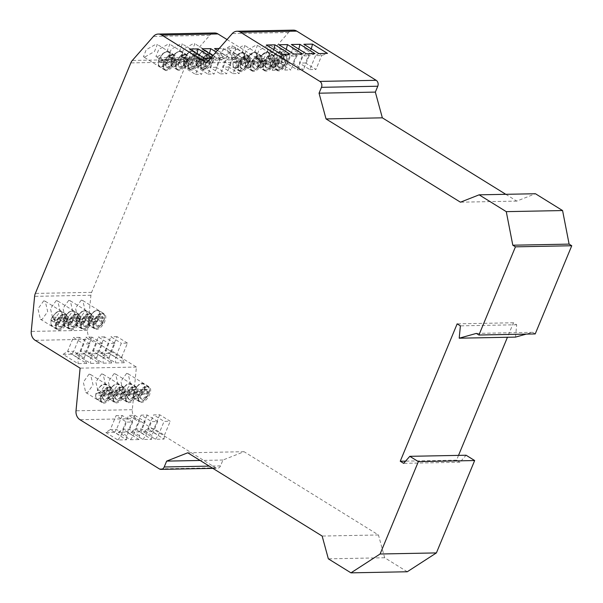 <?xml version="1.0" encoding="UTF-8"?>
<svg xmlns="http://www.w3.org/2000/svg" width="603" height="603" viewBox="0 0 603 603"><rect width="100%" height="100%" fill="white"/><g stroke="black" fill="none" stroke-linecap="round" stroke-linejoin="round"><path stroke-width="0.45" stroke-dasharray="3.02 2.26" d="M227.022 39.549L262.863 61.755L288.551 32.502A8.796 7.228 88.9 0 1 293.344 30.15M407.266 571.757L384.654 557.745L378.458 534.967L244.057 451.7L222.952 460.021L220.517 465.893A4.394 3.618 88.9 0 1 217.374 468.282A4.394 3.618 88.9 0 1 215.663 467.807L136.255 418.61A8.796 7.228 88.9 0 1 132.313 409.693L136.406 367.054L91.49 339.233A8.796 7.228 88.9 0 1 87.556 330.316L90.917 295.251A8.796 7.228 88.9 0 1 91.633 292.334L187.118 61.815A8.796 7.228 88.9 0 1 188.618 59.38L209.746 35.321A8.796 7.228 88.9 0 1 214.54 32.969M458.521 455.386L456.554 460.142L459.946 462.245L466.096 455.235M515.505 337.107L516.688 324.761L513.462 322.763L507.447 337.265M535.223 333.926L532.637 332.321L526.283 334.1M505.796 194.309L516.748 201.101L535.434 193.736M262.863 61.755L206.558 62.848M219.831 58.446L218.542 58.159L221.369 51.089L231.16 45.542L232.449 45.828L229.622 52.898L219.831 58.446M232.343 58.205L231.055 57.918L233.881 50.848L243.672 45.3L244.961 45.587L242.135 52.657L232.343 58.205M244.856 57.956L243.567 57.669L246.393 50.599L256.185 45.059L257.473 45.346L254.647 52.416L244.856 57.956M257.368 57.715L256.079 57.428L258.906 50.358L268.697 44.818L269.986 45.097L267.159 52.167L257.368 57.715M516.748 201.101L460.443 202.193M532.637 332.321L476.34 333.414M516.688 324.761L460.39 325.854M513.462 322.763L457.157 323.856M456.554 460.142L405.578 461.137M459.946 462.245L403.641 463.338M384.654 557.745L328.349 558.838M378.458 534.967L322.153 536.059M244.057 451.7L187.752 452.793M222.952 460.021L200.128 460.466M143.371 431.771L155.446 439.248L164.076 439.082L152.001 431.605L143.371 431.771L147.856 428.831L158.318 435.313L164.084 421.376L170.219 421.256L159.757 414.781L153.629 414.894L164.084 421.376M130.859 432.012L142.934 439.489L151.564 439.323L139.489 431.846L130.859 432.012L135.343 429.072L145.805 435.554L151.572 421.618L157.707 421.497L147.245 415.022L141.117 415.143L151.572 421.618M139.052 439.564L126.977 432.087L118.346 432.253L130.421 439.738L139.052 439.564L139.421 435.675L145.195 421.746L134.733 415.263L128.605 415.384L139.059 421.859L145.195 421.746M105.834 432.494L117.909 439.979L126.54 439.813L114.464 432.328L105.834 432.494L110.319 429.562L120.781 436.037L126.555 422.108L132.683 421.987L122.228 415.505L116.093 415.625L126.555 422.108M136.406 367.054L80.101 368.147M89.078 374.116L83.304 382.151L85.747 392.485L87.269 392.915L93.043 384.88L90.601 374.546L89.078 374.116M101.59 373.875L95.817 381.91L98.259 392.244L99.781 392.674L105.555 384.639L103.113 374.305L101.59 373.875M114.103 373.626L108.329 381.669L110.771 392.003L112.294 392.432L118.067 384.397L115.625 374.056L114.103 373.626M126.615 373.385L120.841 381.42L123.283 391.762L124.806 392.191L130.58 384.149L128.138 373.815L126.615 373.385M86.711 363.481L78.073 363.647L63.081 354.36L71.719 354.195L86.711 363.481L84.171 357.79L78.036 357.903L78.073 363.647M99.216 363.24L90.586 363.405L75.594 354.119L84.232 353.946L99.216 363.24L96.684 357.541L90.548 357.662L90.586 363.405M111.728 362.991L103.098 363.164L88.106 353.871L96.736 353.705L111.728 362.991L109.196 357.3L103.06 357.421L103.098 363.164M124.241 362.75L115.61 362.916L100.618 353.629L109.249 353.464L124.241 362.75L121.708 357.059L115.572 357.18L115.61 362.916M43.733 300.837L37.959 308.872L40.401 319.206L41.924 319.635L47.697 311.6L45.255 301.266L43.733 300.837M56.237 300.588L50.471 308.63L52.913 318.964L54.436 319.394L60.21 311.359L57.76 301.025L56.237 300.588M68.75 300.347L62.983 308.389L65.425 318.723L66.948 319.153L72.722 311.11L70.272 300.776L68.75 300.347M81.262 300.106L75.496 308.141L77.938 318.474L79.46 318.912L85.234 310.869L82.784 300.535L81.262 300.106M144.697 57.081L143.408 56.795L146.235 49.725L156.026 44.177L157.315 44.464L154.489 51.534L144.697 57.081M157.21 56.84L155.921 56.554L158.747 49.484L168.538 43.936L169.827 44.223L167.001 51.293L157.21 56.84M169.722 56.592L168.433 56.313L171.252 49.242L181.051 43.695L182.34 43.981L179.513 51.051L169.722 56.592M182.234 56.35L180.938 56.064L183.764 48.994L193.555 43.454L194.852 43.74L192.025 50.81L182.234 56.35M242.067 57.617L250.705 57.451L235.713 48.165L227.075 48.33L242.067 57.617L238.788 59.705L244.924 59.591L250.705 57.451M217.502 50.396L229.555 57.865L238.193 57.692L223.2 48.406L219.175 48.489M212.957 55.574L217.042 58.107L225.68 57.941L216.093 52.001M210.62 58.227L213.168 58.182L211.547 57.179M235.713 48.165L234.454 53.102L244.924 59.591L239.15 73.521L228.68 67.039L234.454 53.102L228.326 53.222L222.552 67.159L233.022 73.641L238.788 59.705L228.326 53.222L227.075 48.33M228.68 67.039L222.552 67.159M233.022 73.641L239.15 73.521M229.555 57.865L226.276 59.953L232.411 59.833L238.193 57.692M223.2 48.406L221.942 53.343L232.411 59.833L226.638 73.77L216.168 67.28L221.942 53.343L215.814 53.463L210.04 67.4L220.51 73.883L226.276 59.953L215.814 53.463L214.562 48.572M216.168 67.28L210.04 67.4M220.51 73.883L226.638 73.77M217.042 58.107L213.764 60.194L219.899 60.074L225.68 57.941M209.475 53.418L219.899 60.074L214.125 74.011L203.656 67.521L209.429 53.592L203.301 53.712L197.528 67.642L207.997 74.131L213.764 60.194L203.301 53.712L202.05 48.82M203.656 67.521L197.528 67.642M207.997 74.131L214.125 74.011M204.53 58.348L201.259 60.436L207.387 60.315L213.168 58.182M196.962 53.659L207.387 60.315L201.613 74.252L191.143 67.77L196.917 53.833L190.789 53.953L185.015 67.883L195.485 74.373L201.259 60.436L190.789 53.953L189.538 49.062M191.143 67.77L185.015 67.883M195.485 74.373L201.613 74.252M166.466 70.566A8.902 4.477 -58.2 0 1 165.056 70.212A8.902 4.477 -58.2 0 1 165.26 61.498A8.902 4.477 -58.2 0 1 173.031 54.715A8.902 4.477 -58.2 0 1 174.44 55.077A8.902 4.477 -58.2 0 1 174.237 63.782A8.902 4.477 -58.2 0 1 166.466 70.566M158.416 60.707A8.902 4.477 -58.2 0 1 159.622 57.775L162.689 59.674A8.902 4.477 -58.2 0 0 161.491 62.614L158.355 60.707A8.902 4.477 -58.2 0 1 159.576 57.775L159.622 57.775M171.697 57.805A5.495 2.759 -58.2 0 1 172.564 58.024A5.495 2.759 -58.2 0 1 172.443 63.398A5.495 2.759 -58.2 0 1 167.649 67.589A5.495 2.759 -58.2 0 1 166.775 67.363A5.495 2.759 -58.2 0 1 166.903 61.988A5.495 2.759 -58.2 0 1 171.697 57.805M170.981 57.353A5.495 2.759 -58.2 0 1 171.847 57.579A5.495 2.759 -58.2 0 1 171.727 62.953A5.495 2.759 -58.2 0 1 166.925 67.144A5.495 2.759 121.8 0 1 166.059 66.918A5.495 2.759 121.8 0 1 166.179 61.544A5.495 2.759 121.8 0 1 170.981 57.353M172.473 59.486A8.683 4.364 -58.2 0 1 171.26 62.418L161.551 62.606A8.683 4.364 -58.2 0 1 162.772 59.674L172.473 59.486L169.149 57.587L159.953 57.767A8.246 4.146 -58.2 0 1 166.986 51.805A8.246 4.146 -58.2 0 1 169.149 57.587M171.26 62.418L168.516 60.722A8.683 4.364 -58.2 0 1 161.069 67.076A8.683 4.364 121.8 0 1 159.697 66.729C158.491 66.993 158.144 65.003 158.649 60.752M161.491 62.614L161.431 62.614A8.902 4.477 -58.2 0 1 162.644 59.674L162.689 59.674M159.576 57.775L162.644 59.674M162.772 59.674L160.021 57.971A8.683 4.364 121.8 0 1 167.468 51.617A8.683 4.364 -58.2 0 1 168.84 51.964A8.683 4.364 -58.2 0 1 169.729 57.782M161.551 62.606L158.74 60.699L168.516 60.722M159.878 57.782C162.38 54.18 164.001 52.386 164.755 52.386L168.84 51.964L173.204 54.669A8.683 4.364 -58.2 0 1 173.008 63.164A8.683 4.364 -58.2 0 1 165.426 69.782A8.683 4.364 121.8 0 1 164.054 69.428L165.599 69.827C170.189 70.227 177.975 58.205 173.204 54.669A8.683 4.364 -58.2 0 0 171.832 54.315A8.683 4.364 121.8 0 0 164.25 60.933A8.683 4.364 121.8 0 0 164.054 69.428L159.697 66.729A8.683 4.364 121.8 0 1 158.808 60.911L158.74 60.699A8.246 4.146 -58.2 0 0 160.903 66.488A8.246 4.146 -58.2 0 0 167.936 60.526M158.355 60.707L161.431 62.614M178.978 70.325A8.902 4.477 -58.2 0 1 177.568 69.971A8.902 4.477 -58.2 0 1 177.772 61.257A8.902 4.477 -58.2 0 1 185.543 54.474A8.902 4.477 -58.2 0 1 186.945 54.828A8.902 4.477 -58.2 0 1 186.749 63.541A8.902 4.477 -58.2 0 1 178.978 70.325M170.928 60.466A8.902 4.477 -58.2 0 1 172.134 57.534L175.202 59.433A8.902 4.477 -58.2 0 0 174.003 62.365L170.868 60.466A8.902 4.477 -58.2 0 1 172.089 57.534L172.134 57.534M184.209 57.556A5.495 2.759 -58.2 0 1 185.076 57.782A5.495 2.759 -58.2 0 1 184.955 63.157A5.495 2.759 -58.2 0 1 180.161 67.348A5.495 2.759 -58.2 0 1 179.287 67.121A5.495 2.759 -58.2 0 1 179.415 61.747A5.495 2.759 -58.2 0 1 184.209 57.556M183.493 57.112A5.495 2.759 -58.2 0 1 184.36 57.338A5.495 2.759 -58.2 0 1 184.239 62.712A5.495 2.759 -58.2 0 1 179.438 66.895A5.495 2.759 121.8 0 1 178.571 66.677A5.495 2.759 121.8 0 1 178.692 61.302A5.495 2.759 121.8 0 1 183.493 57.112M184.985 59.245A8.683 4.364 -58.2 0 1 183.772 62.177L174.063 62.365A8.683 4.364 -58.2 0 1 175.285 59.433L184.985 59.245L181.661 57.345L172.466 57.526A8.246 4.146 -58.2 0 1 179.498 51.564A8.246 4.146 -58.2 0 1 181.661 57.345M183.772 62.177L181.028 60.473A8.683 4.364 -58.2 0 1 173.581 66.835A8.683 4.364 121.8 0 1 172.209 66.488C171.003 66.752 170.657 64.762 171.162 60.511M174.003 62.365L173.935 62.373A8.902 4.477 -58.2 0 1 175.156 59.433L175.202 59.433M172.089 57.534L175.156 59.433M175.285 59.433L172.533 57.73A8.683 4.364 121.8 0 1 179.98 51.376A8.683 4.364 -58.2 0 1 181.352 51.722A8.683 4.364 -58.2 0 1 182.242 57.541M174.063 62.365L171.252 60.458L181.028 60.473M172.39 57.541C176.37 51.534 177.32 52.288 178.782 51.481L181.352 51.722L185.716 54.421A8.683 4.364 -58.2 0 1 185.52 62.923A8.683 4.364 -58.2 0 1 177.938 69.533A8.683 4.364 121.8 0 1 176.566 69.187L178.111 69.586C182.701 69.986 190.488 57.963 185.716 54.421A8.683 4.364 -58.2 0 0 184.345 54.074A8.683 4.364 121.8 0 0 176.762 60.692A8.683 4.364 121.8 0 0 176.566 69.187L172.209 66.488A8.683 4.364 121.8 0 1 171.32 60.662L171.252 60.458A8.246 4.146 -58.2 0 0 173.415 66.24A8.246 4.146 -58.2 0 0 180.448 60.285M170.868 60.466L173.935 62.373M191.49 70.084A8.902 4.477 -58.2 0 1 190.081 69.722A8.902 4.477 -58.2 0 1 190.284 61.016A8.902 4.477 -58.2 0 1 198.055 54.232A8.902 4.477 -58.2 0 1 199.457 54.587A8.902 4.477 -58.2 0 1 199.261 63.3A8.902 4.477 -58.2 0 1 191.49 70.084M183.44 60.225A8.902 4.477 -58.2 0 1 184.646 57.285L187.714 59.192A8.902 4.477 -58.2 0 0 186.508 62.124L183.38 60.225A8.902 4.477 -58.2 0 1 184.601 57.293L184.646 57.285M196.721 57.315A5.495 2.759 -58.2 0 1 197.588 57.534A5.495 2.759 -58.2 0 1 197.467 62.916A5.495 2.759 -58.2 0 1 192.666 67.099A5.495 2.759 -58.2 0 1 191.799 66.88A5.495 2.759 -58.2 0 1 191.927 61.506A5.495 2.759 -58.2 0 1 196.721 57.315M196.005 56.87A5.495 2.759 -58.2 0 1 196.872 57.089A5.495 2.759 -58.2 0 1 196.751 62.471A5.495 2.759 -58.2 0 1 191.95 66.654A5.495 2.759 121.8 0 1 191.083 66.436A5.495 2.759 121.8 0 1 191.204 61.054A5.495 2.759 121.8 0 1 196.005 56.87M197.498 59.004A8.683 4.364 -58.2 0 1 196.284 61.936L186.576 62.124A8.683 4.364 -58.2 0 1 187.797 59.192L197.498 59.004L194.174 57.104L184.978 57.285A8.246 4.146 -58.2 0 1 192.01 51.323A8.246 4.146 -58.2 0 1 194.174 57.104M196.284 61.936L193.533 60.232A8.683 4.364 -58.2 0 1 186.093 66.594A8.683 4.364 121.8 0 1 184.722 66.24C183.516 66.511 183.169 64.521 183.674 60.27M186.508 62.124L186.448 62.124A8.902 4.477 -58.2 0 1 187.669 59.192L187.714 59.192M184.601 57.293L187.669 59.192M187.797 59.192L185.046 57.489A8.683 4.364 121.8 0 1 192.493 51.127A8.683 4.364 -58.2 0 1 193.864 51.481A8.683 4.364 -58.2 0 1 194.754 57.3M186.576 62.124L183.764 60.217L193.533 60.232M184.902 57.3C187.397 53.697 189.025 51.896 189.779 51.903L193.864 51.481L198.229 54.18A8.683 4.364 -58.2 0 1 198.033 62.674A8.683 4.364 -58.2 0 1 190.45 69.292A8.683 4.364 121.8 0 1 189.078 68.946L190.623 69.337C195.214 69.744 203 57.722 198.229 54.18A8.683 4.364 -58.2 0 0 196.857 53.833A8.683 4.364 121.8 0 0 189.274 60.451A8.683 4.364 121.8 0 0 189.078 68.946L184.722 66.24A8.683 4.364 121.8 0 1 183.832 60.421L183.764 60.217A8.246 4.146 -58.2 0 0 185.928 65.998A8.246 4.146 -58.2 0 0 192.96 60.036M183.38 60.225L186.448 62.124M204.002 69.842A8.902 4.477 -58.2 0 1 202.593 69.481A8.902 4.477 -58.2 0 1 202.789 60.767A8.902 4.477 -58.2 0 1 210.568 53.991A8.902 4.477 -58.2 0 1 211.97 54.345A8.902 4.477 -58.2 0 1 211.774 63.059A8.902 4.477 -58.2 0 1 204.002 69.842M195.952 59.983A8.902 4.477 -58.2 0 1 197.158 57.044L200.226 58.943A8.902 4.477 -58.2 0 0 199.02 61.883L195.892 59.983A8.902 4.477 -58.2 0 1 197.106 57.044L197.158 57.044M209.233 57.074A5.495 2.759 -58.2 0 1 210.1 57.293A5.495 2.759 -58.2 0 1 209.98 62.674A5.495 2.759 -58.2 0 1 205.178 66.858A5.495 2.759 -58.2 0 1 204.311 66.639A5.495 2.759 -58.2 0 1 204.44 61.257A5.495 2.759 -58.2 0 1 209.233 57.074M208.517 56.629A5.495 2.759 -58.2 0 1 209.384 56.848A5.495 2.759 -58.2 0 1 209.264 62.222A5.495 2.759 -58.2 0 1 204.462 66.413A5.495 2.759 121.8 0 1 203.595 66.194A5.495 2.759 121.8 0 1 203.716 60.813A5.495 2.759 121.8 0 1 208.517 56.629M210.01 58.755A8.683 4.364 -58.2 0 1 208.796 61.694L199.088 61.883A8.683 4.364 -58.2 0 1 200.309 58.943L210.01 58.755L206.686 56.863L197.49 57.036A8.246 4.146 -58.2 0 1 204.523 51.082A8.246 4.146 -58.2 0 1 206.686 56.863M208.796 61.694L206.045 59.991A8.683 4.364 -58.2 0 1 198.606 66.345A8.683 4.364 121.8 0 1 197.234 65.998C196.028 66.262 195.681 64.272 196.186 60.029M199.02 61.883L198.96 61.883A8.902 4.477 -58.2 0 1 200.181 58.951L200.226 58.943M197.106 57.044L200.181 58.951M200.309 58.943L197.558 57.247A8.683 4.364 121.8 0 1 205.005 50.886A8.683 4.364 -58.2 0 1 206.377 51.24A8.683 4.364 -58.2 0 1 207.266 57.059M199.088 61.883L196.276 59.976L206.045 59.991M197.415 57.051C201.394 51.051 202.344 51.798 203.806 50.999L206.377 51.24L210.741 53.938A8.683 4.364 -58.2 0 1 210.545 62.433A8.683 4.364 -58.2 0 1 202.962 69.051A8.683 4.364 121.8 0 1 201.59 68.704L203.136 69.096C207.726 69.503 215.512 57.481 210.741 53.938A8.683 4.364 -58.2 0 0 209.369 53.592A8.683 4.364 121.8 0 0 201.786 60.202A8.683 4.364 121.8 0 0 201.59 68.704L197.234 65.998A8.683 4.364 121.8 0 1 196.344 60.179L196.276 59.976A8.246 4.146 -58.2 0 0 198.44 65.757A8.246 4.146 -58.2 0 0 205.472 59.795M195.892 59.983L198.96 61.883M65.501 314.321A8.902 4.477 121.8 0 0 57.722 321.105A8.902 4.477 121.8 0 0 57.526 329.818A8.902 4.477 121.8 0 0 58.936 330.173A8.902 4.477 121.8 0 0 66.707 323.389A8.902 4.477 121.8 0 0 66.903 314.683A8.902 4.477 121.8 0 0 65.501 314.321M55.212 319.175L52.144 317.276A8.902 4.477 121.8 0 0 50.916 320.216L53.984 322.115A8.902 4.477 121.8 0 1 55.212 319.175L55.152 319.183A8.902 4.477 121.8 0 0 53.938 322.115L53.984 322.115M60.157 327.09A5.495 2.759 121.8 0 0 64.958 322.906A5.495 2.759 121.8 0 0 65.079 317.525A5.495 2.759 121.8 0 0 64.212 317.306A5.495 2.759 121.8 0 0 59.411 321.489A5.495 2.759 121.8 0 0 59.29 326.871A5.495 2.759 121.8 0 0 60.157 327.09M58.566 326.427A5.495 2.759 -58.2 0 0 59.433 326.645A5.495 2.759 121.8 0 0 64.235 322.454A5.495 2.759 121.8 0 0 64.355 317.08A5.495 2.759 121.8 0 0 63.488 316.861A5.495 2.759 -58.2 0 0 58.695 321.045A5.495 2.759 -58.2 0 0 58.566 326.427L59.29 326.871M61.664 317.095L52.469 317.268A8.246 4.146 -58.2 0 1 59.493 311.314A8.246 4.146 -58.2 0 1 61.664 317.095L64.988 318.987A8.683 4.364 121.8 0 1 63.767 321.927L54.066 322.115A8.683 4.364 121.8 0 1 55.28 319.175L64.988 318.987M61.024 320.223A8.683 4.364 121.8 0 1 53.577 326.577A8.683 4.364 -58.2 0 1 52.205 326.231A8.683 4.364 -58.2 0 1 51.315 320.412L60.443 320.027L63.767 321.927M52.144 317.276L55.152 319.183M62.237 317.291A8.683 4.364 121.8 0 0 61.355 311.465A8.683 4.364 121.8 0 0 59.983 311.118A8.683 4.364 -58.2 0 0 52.536 317.48L55.28 319.175M52.084 317.276A8.902 4.477 121.8 0 0 50.871 320.216L50.916 320.216M50.871 320.216L53.938 322.115M60.443 320.027A8.246 4.146 -58.2 0 1 53.418 325.989A8.246 4.146 -58.2 0 1 51.247 320.208L54.066 322.115M78.013 314.08A8.902 4.477 121.8 0 0 70.234 320.864A8.902 4.477 121.8 0 0 70.038 329.57A8.902 4.477 121.8 0 0 71.448 329.931A8.902 4.477 121.8 0 0 79.219 323.148A8.902 4.477 121.8 0 0 79.415 314.434A8.902 4.477 121.8 0 0 78.013 314.08M67.724 318.934L64.657 317.035A8.902 4.477 121.8 0 0 63.428 319.967L66.496 321.874A8.902 4.477 121.8 0 1 67.724 318.934L67.664 318.934A8.902 4.477 121.8 0 0 66.451 321.874L66.496 321.874M72.669 326.849A5.495 2.759 121.8 0 0 77.47 322.658A5.495 2.759 121.8 0 0 77.591 317.284A5.495 2.759 121.8 0 0 76.724 317.065A5.495 2.759 121.8 0 0 71.923 321.248A5.495 2.759 121.8 0 0 71.802 326.63A5.495 2.759 121.8 0 0 72.669 326.849M71.079 326.178A5.495 2.759 -58.2 0 0 71.945 326.404A5.495 2.759 121.8 0 0 76.747 322.213A5.495 2.759 121.8 0 0 76.867 316.839A5.495 2.759 121.8 0 0 76.001 316.62A5.495 2.759 -58.2 0 0 71.207 320.804A5.495 2.759 -58.2 0 0 71.079 326.178L71.802 326.63M74.169 316.846L64.981 317.027A8.246 4.146 -58.2 0 1 72.006 311.065A8.246 4.146 -58.2 0 1 74.169 316.846L77.501 318.746A8.683 4.364 121.8 0 1 76.279 321.685L66.579 321.866A8.683 4.364 121.8 0 1 67.792 318.934L77.501 318.746M73.536 319.982A8.683 4.364 121.8 0 1 66.089 326.336A8.683 4.364 -58.2 0 1 64.717 325.989A8.683 4.364 -58.2 0 1 63.828 320.17L72.955 319.786L76.279 321.685M64.657 317.035L67.664 318.934M74.749 317.042A8.683 4.364 121.8 0 0 73.86 311.223A8.683 4.364 121.8 0 0 72.496 310.877A8.683 4.364 -58.2 0 0 65.049 317.231L67.792 318.934M64.596 317.035A8.902 4.477 121.8 0 0 63.383 319.974L63.428 319.967M63.383 319.974L66.451 321.874M72.955 319.786A8.246 4.146 -58.2 0 1 65.931 325.748A8.246 4.146 -58.2 0 1 63.76 319.967L66.579 321.866M90.525 313.839A8.902 4.477 121.8 0 0 82.747 320.615A8.902 4.477 121.8 0 0 82.551 329.328A8.902 4.477 121.8 0 0 83.96 329.69A8.902 4.477 121.8 0 0 91.731 322.906A8.902 4.477 121.8 0 0 91.927 314.193A8.902 4.477 121.8 0 0 90.525 313.839M80.237 318.693L77.169 316.794A8.902 4.477 121.8 0 0 75.94 319.726L79.008 321.625A8.902 4.477 121.8 0 1 80.237 318.693L80.176 318.693A8.902 4.477 121.8 0 0 78.963 321.633L79.008 321.625M85.181 326.607A5.495 2.759 121.8 0 0 89.975 322.417A5.495 2.759 121.8 0 0 90.103 317.042A5.495 2.759 121.8 0 0 89.236 316.816A5.495 2.759 121.8 0 0 84.435 321.007A5.495 2.759 121.8 0 0 84.314 326.381A5.495 2.759 121.8 0 0 85.181 326.607M83.591 325.937A5.495 2.759 -58.2 0 0 84.458 326.155A5.495 2.759 121.8 0 0 89.259 321.972A5.495 2.759 121.8 0 0 89.38 316.598A5.495 2.759 121.8 0 0 88.513 316.371A5.495 2.759 -58.2 0 0 83.711 320.562A5.495 2.759 -58.2 0 0 83.591 325.937L84.314 326.381M86.681 316.605L77.493 316.786A8.246 4.146 -58.2 0 1 84.518 310.824A8.246 4.146 -58.2 0 1 86.681 316.605L90.005 318.505A8.683 4.364 121.8 0 1 88.792 321.437L79.091 321.625A8.683 4.364 121.8 0 1 80.305 318.693L90.005 318.505M86.048 319.741A8.683 4.364 121.8 0 1 78.601 326.095A8.683 4.364 -58.2 0 1 77.229 325.748A8.683 4.364 -58.2 0 1 76.34 319.929L85.468 319.545L88.792 321.437M77.169 316.794L80.176 318.693M87.262 316.801A8.683 4.364 121.8 0 0 86.372 310.982A8.683 4.364 121.8 0 0 85.008 310.635A8.683 4.364 -58.2 0 0 77.561 316.99L80.305 318.693M77.109 316.794A8.902 4.477 121.8 0 0 75.895 319.726L75.94 319.726M75.895 319.726L78.963 321.633M85.468 319.545A8.246 4.146 -58.2 0 1 78.443 325.499A8.246 4.146 -58.2 0 1 76.272 319.718L79.091 321.625M103.038 313.59A8.902 4.477 121.8 0 0 95.259 320.374A8.902 4.477 121.8 0 0 95.063 329.087A8.902 4.477 121.8 0 0 96.465 329.442A8.902 4.477 121.8 0 0 104.244 322.665A8.902 4.477 121.8 0 0 104.44 313.952A8.902 4.477 121.8 0 0 103.038 313.59M92.749 318.452L89.681 316.545A8.902 4.477 121.8 0 0 88.453 319.484L91.52 321.384A8.902 4.477 121.8 0 1 92.749 318.452L92.689 318.452A8.902 4.477 121.8 0 0 91.475 321.384L91.52 321.384M97.694 326.359A5.495 2.759 121.8 0 0 102.487 322.175A5.495 2.759 121.8 0 0 102.616 316.794A5.495 2.759 121.8 0 0 101.741 316.575A5.495 2.759 121.8 0 0 96.947 320.766A5.495 2.759 121.8 0 0 96.827 326.14A5.495 2.759 121.8 0 0 97.694 326.359M96.103 325.695A5.495 2.759 -58.2 0 0 96.97 325.914A5.495 2.759 121.8 0 0 101.771 321.731A5.495 2.759 121.8 0 0 101.892 316.349A5.495 2.759 121.8 0 0 101.025 316.13A5.495 2.759 -58.2 0 0 96.224 320.321A5.495 2.759 -58.2 0 0 96.103 325.695L96.827 326.14M99.194 316.364L90.005 316.545A8.246 4.146 -58.2 0 1 97.03 310.583A8.246 4.146 -58.2 0 1 99.194 316.364L102.518 318.263A8.683 4.364 121.8 0 1 101.304 321.195L91.603 321.384A8.683 4.364 121.8 0 1 92.817 318.452L102.518 318.263M98.56 319.492A8.683 4.364 121.8 0 1 91.113 325.854A8.683 4.364 -58.2 0 1 89.741 325.499A8.683 4.364 -58.2 0 1 88.852 319.68L97.98 319.296L101.304 321.195M89.681 316.545L92.689 318.452M99.774 316.56A8.683 4.364 121.8 0 0 98.884 310.741A8.683 4.364 121.8 0 0 97.513 310.394A8.683 4.364 -58.2 0 0 90.073 316.748L92.817 318.452M89.621 316.552A8.902 4.477 121.8 0 0 88.4 319.484L88.453 319.484M88.4 319.484L91.475 321.384M97.98 319.296A8.246 4.146 -58.2 0 1 90.947 325.258A8.246 4.146 -58.2 0 1 88.784 319.477L91.603 321.384M89.945 343.853L79.475 337.371L73.702 351.3L67.574 351.421L78.036 357.903L83.809 343.974L89.945 343.853L84.171 357.79L73.702 351.3L71.719 354.195M63.081 354.36L67.574 351.421L73.34 337.484L83.809 343.974M79.475 337.371L73.34 337.484M102.45 343.612L91.988 337.122L86.214 351.059L80.086 351.18L90.548 357.662L96.322 343.733L102.45 343.612L96.684 357.541L86.214 351.059L84.232 353.946M75.594 354.119L80.086 351.18L85.852 337.243L96.322 343.733M91.988 337.122L85.852 337.243M114.962 343.371L104.5 336.881L98.726 350.818L92.598 350.938L103.06 357.421L108.834 343.484L114.962 343.371L109.196 357.3L98.726 350.818L96.736 353.705M88.106 353.871L92.598 350.938L98.364 337.002L108.834 343.484M104.5 336.881L98.364 337.002M127.474 343.122L117.012 336.64L111.238 350.577L105.103 350.69L115.572 357.18L121.346 343.243L127.474 343.122L121.708 357.059L111.238 350.577L109.249 353.464M100.618 353.629L105.103 350.69L110.877 336.76L121.346 343.243M117.012 336.64L110.877 336.76M110.379 387.314A8.902 4.477 121.8 0 0 102.6 394.091A8.902 4.477 121.8 0 0 102.404 402.804A8.902 4.477 121.8 0 0 103.814 403.166A8.902 4.477 121.8 0 0 111.585 396.382A8.902 4.477 121.8 0 0 111.781 387.669A8.902 4.477 121.8 0 0 110.379 387.314M109.068 390.345A5.495 2.759 121.8 0 0 104.266 394.535A5.495 2.759 121.8 0 0 104.146 399.91A5.495 2.759 121.8 0 0 105.012 400.128A5.495 2.759 121.8 0 0 109.814 395.945A5.495 2.759 121.8 0 0 109.934 390.571A5.495 2.759 121.8 0 0 109.068 390.345M109.211 390.118A5.495 2.759 -58.2 0 0 108.344 389.9A5.495 2.759 121.8 0 0 103.55 394.091A5.495 2.759 121.8 0 0 103.422 399.465A5.495 2.759 121.8 0 0 104.296 399.683A5.495 2.759 -58.2 0 0 109.09 395.5A5.495 2.759 -58.2 0 0 109.211 390.118L109.934 390.571M96.013 393.299C95.274 396.412 95.621 398.402 97.06 399.269A8.683 4.364 121.8 0 1 96.178 393.45L98.922 395.153L108.623 394.965A8.683 4.364 121.8 0 0 109.844 392.033L100.136 392.221A8.683 4.364 121.8 0 0 98.922 395.153M106.52 390.133A8.246 4.146 -58.2 0 0 104.349 384.352A8.246 4.146 -58.2 0 0 97.324 390.314L97.392 390.518A8.683 4.364 121.8 0 1 104.839 384.164A8.683 4.364 -58.2 0 1 106.211 384.51A8.683 4.364 -58.2 0 1 107.093 390.329L97.324 390.314L100.136 392.221M105.299 393.066L96.103 393.246A8.246 4.146 -58.2 0 0 98.274 399.028A8.246 4.146 -58.2 0 0 105.299 393.066L108.623 394.965M107.093 390.329L109.844 392.033M122.891 387.066A8.902 4.477 121.8 0 0 115.113 393.849A8.902 4.477 121.8 0 0 114.917 402.563A8.902 4.477 121.8 0 0 116.319 402.917A8.902 4.477 121.8 0 0 124.097 396.141A8.902 4.477 121.8 0 0 124.293 387.428A8.902 4.477 121.8 0 0 122.891 387.066M121.58 390.103A5.495 2.759 121.8 0 0 116.778 394.287A5.495 2.759 121.8 0 0 116.658 399.668A5.495 2.759 121.8 0 0 117.525 399.887A5.495 2.759 121.8 0 0 122.326 395.704A5.495 2.759 121.8 0 0 122.447 390.322A5.495 2.759 121.8 0 0 121.58 390.103M121.723 389.877A5.495 2.759 -58.2 0 0 120.856 389.659A5.495 2.759 121.8 0 0 116.062 393.842A5.495 2.759 121.8 0 0 115.934 399.224A5.495 2.759 121.8 0 0 116.809 399.442A5.495 2.759 -58.2 0 0 121.602 395.259A5.495 2.759 -58.2 0 0 121.723 389.877L122.447 390.322M108.525 393.058C107.786 396.163 108.133 398.161 109.573 399.028A8.683 4.364 121.8 0 1 108.683 393.209L111.434 394.912L121.135 394.724A8.683 4.364 121.8 0 0 122.356 391.784L112.648 391.973A8.683 4.364 121.8 0 0 111.434 394.912M119.032 389.892A8.246 4.146 -58.2 0 0 116.861 384.111A8.246 4.146 -58.2 0 0 109.836 390.066L109.904 390.277A8.683 4.364 121.8 0 1 117.351 383.915A8.683 4.364 -58.2 0 1 118.723 384.269A8.683 4.364 -58.2 0 1 119.605 390.088L109.836 390.066L112.648 391.973M117.811 392.824L108.615 393.005A8.246 4.146 -58.2 0 0 110.786 398.787A8.246 4.146 -58.2 0 0 117.811 392.824L121.135 394.724M119.605 390.088L122.356 391.784M135.404 386.825A8.902 4.477 121.8 0 0 127.625 393.608A8.902 4.477 121.8 0 0 127.429 402.322A8.902 4.477 121.8 0 0 128.831 402.676A8.902 4.477 121.8 0 0 136.61 395.892A8.902 4.477 121.8 0 0 136.806 387.186A8.902 4.477 121.8 0 0 135.404 386.825M134.092 389.862A5.495 2.759 121.8 0 0 129.291 394.045A5.495 2.759 121.8 0 0 129.17 399.427A5.495 2.759 121.8 0 0 130.037 399.646A5.495 2.759 121.8 0 0 134.838 395.455A5.495 2.759 121.8 0 0 134.959 390.081A5.495 2.759 121.8 0 0 134.092 389.862M134.235 389.636A5.495 2.759 -58.2 0 0 133.369 389.417A5.495 2.759 121.8 0 0 128.575 393.601A5.495 2.759 121.8 0 0 128.447 398.982A5.495 2.759 121.8 0 0 129.313 399.201A5.495 2.759 -58.2 0 0 134.115 395.01A5.495 2.759 -58.2 0 0 134.235 389.636L134.959 390.081M121.037 392.809C120.299 395.922 120.645 397.912 122.085 398.787A8.683 4.364 121.8 0 1 121.195 392.968L123.947 394.671L133.647 394.483A8.683 4.364 121.8 0 0 134.868 391.543L125.16 391.731A8.683 4.364 121.8 0 0 123.947 394.671M131.537 389.651A8.246 4.146 -58.2 0 0 129.374 383.862A8.246 4.146 -58.2 0 0 122.349 389.824L122.417 390.028A8.683 4.364 121.8 0 1 129.864 383.674A8.683 4.364 -58.2 0 1 131.235 384.021A8.683 4.364 -58.2 0 1 132.117 389.84L122.349 389.824L125.16 391.731M130.323 392.583L121.128 392.764A8.246 4.146 -58.2 0 0 123.298 398.545A8.246 4.146 -58.2 0 0 130.323 392.583L133.647 394.483M132.117 389.84L134.868 391.543M147.908 386.583A8.902 4.477 121.8 0 0 140.137 393.367A8.902 4.477 121.8 0 0 139.941 402.08A8.902 4.477 121.8 0 0 141.343 402.435A8.902 4.477 121.8 0 0 149.122 395.651A8.902 4.477 121.8 0 0 149.318 386.938A8.902 4.477 121.8 0 0 147.908 386.583M146.604 389.621A5.495 2.759 121.8 0 0 141.803 393.804A5.495 2.759 121.8 0 0 141.682 399.178A5.495 2.759 121.8 0 0 142.549 399.405A5.495 2.759 121.8 0 0 147.351 395.214A5.495 2.759 121.8 0 0 147.471 389.84A5.495 2.759 121.8 0 0 146.604 389.621M146.748 389.395A5.495 2.759 -58.2 0 0 145.881 389.169A5.495 2.759 121.8 0 0 141.079 393.36A5.495 2.759 121.8 0 0 140.959 398.734A5.495 2.759 121.8 0 0 141.826 398.96A5.495 2.759 -58.2 0 0 146.627 394.769A5.495 2.759 -58.2 0 0 146.748 389.395L147.471 389.84M133.549 392.568C132.811 395.681 133.157 397.671 134.597 398.545A8.683 4.364 121.8 0 1 133.708 392.726L136.459 394.422L146.16 394.234A8.683 4.364 121.8 0 0 147.373 391.302L137.672 391.49A8.683 4.364 121.8 0 0 136.459 394.422M144.049 389.402A8.246 4.146 -58.2 0 0 141.886 383.621A8.246 4.146 -58.2 0 0 134.861 389.583L134.929 389.787A8.683 4.364 121.8 0 1 142.376 383.433A8.683 4.364 -58.2 0 1 143.74 383.779A8.683 4.364 -58.2 0 1 144.63 389.598L134.861 389.583L137.672 391.49M142.836 392.342L133.64 392.515A8.246 4.146 -58.2 0 0 135.811 398.304A8.246 4.146 -58.2 0 0 142.836 392.342L146.16 394.234M144.63 389.598L147.373 391.302M155.446 439.248L158.318 435.313M164.076 439.082L164.446 435.193L153.991 428.71L147.856 428.831L153.629 414.894M164.446 435.193L170.219 421.256M159.757 414.781L153.991 428.71L152.001 431.605M142.934 439.489L145.805 435.554M157.707 421.497L151.933 435.434L151.564 439.323M151.933 435.434L141.479 428.952L135.343 429.072L141.117 415.143M147.245 415.022L141.479 428.952L139.489 431.846M130.421 439.738L133.293 435.796L139.059 421.859M139.421 435.675L128.967 429.2L122.831 429.313L133.293 435.796M118.346 432.253L122.831 429.313L128.605 415.384M134.733 415.263L128.967 429.2L126.977 432.087M117.909 439.979L120.781 436.037M132.683 421.987L126.909 435.916L126.54 439.813M126.909 435.916L116.454 429.442L110.319 429.562L116.093 415.625M122.228 415.505L116.454 429.442L114.464 432.328M318.859 53.554L315.58 55.642L321.708 55.529L327.489 53.388M311.299 48.873L321.708 55.529L315.934 69.458L305.48 62.983L311.254 49.047L305.118 49.167L299.352 63.096L309.806 69.579L315.58 55.642L305.118 49.167L303.874 44.275M305.48 62.983L299.352 63.096M309.806 69.579L315.934 69.458M297.294 69.82L303.422 69.699L292.968 63.225L286.84 63.345L297.294 69.82L303.068 55.891L309.196 55.77L303.422 69.699M284.782 70.061L290.91 69.948L280.455 63.466L274.327 63.586L284.782 70.061L290.556 56.132L296.684 56.011L290.91 69.948M272.27 70.31L278.398 70.189L267.943 63.707L261.815 63.828L272.27 70.31L278.043 56.373L284.171 56.252L278.398 70.189M306.347 53.803L303.068 55.891L292.606 49.408L291.362 44.516M286.84 63.345L292.606 49.408L298.741 49.288L309.196 55.77L314.977 53.629M298.786 49.114L292.968 63.225M293.834 54.044L290.556 56.132L280.094 49.65L278.85 44.758M274.327 63.586L280.094 49.65L286.229 49.529L296.684 56.011L302.465 53.878M286.274 49.356L280.455 63.466M281.322 54.285L278.043 56.373L267.581 49.891L266.338 45.006M261.815 63.828L267.581 49.891L273.717 49.778L284.171 56.252L289.953 54.119M273.762 49.604L267.943 63.707M241.132 71.644A8.902 4.477 -58.2 0 1 239.723 71.282A8.902 4.477 -58.2 0 1 239.926 62.569A8.902 4.477 -58.2 0 1 247.697 55.793A8.902 4.477 -58.2 0 1 249.107 56.147A8.902 4.477 -58.2 0 1 248.903 64.86A8.902 4.477 -58.2 0 1 241.132 71.644M242.331 68.606A5.495 2.759 -58.2 0 1 241.464 68.388A5.495 2.759 -58.2 0 1 241.584 63.014A5.495 2.759 -58.2 0 1 246.386 58.823A5.495 2.759 -58.2 0 1 247.253 59.041A5.495 2.759 -58.2 0 1 247.132 64.423A5.495 2.759 -58.2 0 1 242.331 68.606M241.615 68.162A5.495 2.759 -58.2 0 1 240.748 67.943A5.495 2.759 -58.2 0 1 240.868 62.561A5.495 2.759 -58.2 0 1 245.67 58.378A5.495 2.759 121.8 0 1 246.537 58.597A5.495 2.759 121.8 0 1 246.416 63.978A5.495 2.759 121.8 0 1 241.615 68.162M236.24 63.632A8.683 4.364 -58.2 0 1 237.461 60.699L247.162 60.511A8.683 4.364 -58.2 0 1 245.949 63.443L236.24 63.632L233.497 61.928A8.683 4.364 -58.2 0 0 234.386 67.747A8.683 4.364 -58.2 0 0 235.75 68.101A8.683 4.364 121.8 0 0 243.197 61.74L233.429 61.725A8.246 4.146 -58.2 0 0 235.592 67.506A8.246 4.146 -58.2 0 0 242.625 61.544M237.461 60.699L234.71 58.996A8.683 4.364 -58.2 0 1 242.157 52.634A8.683 4.364 121.8 0 1 243.529 52.989A8.683 4.364 121.8 0 1 244.419 58.808L234.642 58.793A8.246 4.146 -58.2 0 1 241.675 52.83A8.246 4.146 -58.2 0 1 243.838 58.612M245.949 63.443L243.197 61.74M247.162 60.511L244.419 58.808M253.644 71.395A8.902 4.477 -58.2 0 1 252.235 71.041A8.902 4.477 -58.2 0 1 252.438 62.328A8.902 4.477 -58.2 0 1 260.21 55.544A8.902 4.477 -58.2 0 1 261.612 55.906A8.902 4.477 -58.2 0 1 261.416 64.619A8.902 4.477 -58.2 0 1 253.644 71.395M254.843 68.365A5.495 2.759 -58.2 0 1 253.976 68.147A5.495 2.759 -58.2 0 1 254.097 62.765A5.495 2.759 -58.2 0 1 258.898 58.581A5.495 2.759 -58.2 0 1 259.765 58.8A5.495 2.759 -58.2 0 1 259.644 64.182A5.495 2.759 -58.2 0 1 254.843 68.365M254.127 67.92A5.495 2.759 -58.2 0 1 253.26 67.702A5.495 2.759 -58.2 0 1 253.381 62.32A5.495 2.759 -58.2 0 1 258.182 58.137A5.495 2.759 121.8 0 1 259.049 58.355A5.495 2.759 121.8 0 1 258.928 63.737A5.495 2.759 121.8 0 1 254.127 67.92M248.753 63.39A8.683 4.364 -58.2 0 1 249.974 60.451L259.674 60.262A8.683 4.364 -58.2 0 1 258.461 63.202L248.753 63.39L246.009 61.687A8.683 4.364 -58.2 0 0 246.898 67.506A8.683 4.364 -58.2 0 0 248.263 67.853A8.683 4.364 121.8 0 0 255.71 61.498L245.941 61.483A8.246 4.146 -58.2 0 0 248.104 67.265A8.246 4.146 -58.2 0 0 255.137 61.302M249.974 60.451L247.222 58.755A8.683 4.364 -58.2 0 1 254.67 52.393A8.683 4.364 121.8 0 1 256.041 52.747A8.683 4.364 121.8 0 1 256.931 58.566L247.155 58.544A8.246 4.146 -58.2 0 1 254.187 52.589A8.246 4.146 -58.2 0 1 256.35 58.37M258.461 63.202L255.71 61.498M259.674 60.262L256.931 58.566M266.157 71.154A8.902 4.477 -58.2 0 1 264.747 70.8A8.902 4.477 -58.2 0 1 264.951 62.086A8.902 4.477 -58.2 0 1 272.722 55.303A8.902 4.477 -58.2 0 1 274.124 55.664A8.902 4.477 -58.2 0 1 273.928 64.37A8.902 4.477 -58.2 0 1 266.157 71.154M267.355 68.124A5.495 2.759 -58.2 0 1 266.488 67.905A5.495 2.759 -58.2 0 1 266.609 62.524A5.495 2.759 -58.2 0 1 271.41 58.34A5.495 2.759 -58.2 0 1 272.277 58.559A5.495 2.759 -58.2 0 1 272.157 63.933A5.495 2.759 -58.2 0 1 267.355 68.124M266.639 67.679A5.495 2.759 -58.2 0 1 265.772 67.453A5.495 2.759 -58.2 0 1 265.893 62.079A5.495 2.759 -58.2 0 1 270.694 57.896A5.495 2.759 121.8 0 1 271.561 58.114A5.495 2.759 121.8 0 1 271.44 63.488A5.495 2.759 121.8 0 1 266.639 67.679M261.265 63.149A8.683 4.364 -58.2 0 1 262.478 60.21L272.187 60.021A8.683 4.364 -58.2 0 1 270.973 62.961L261.265 63.149L258.521 61.446A8.683 4.364 -58.2 0 0 259.403 67.265A8.683 4.364 -58.2 0 0 260.775 67.611A8.683 4.364 121.8 0 0 268.222 61.257L258.453 61.242A8.246 4.146 -58.2 0 0 260.617 67.023A8.246 4.146 -58.2 0 0 267.649 61.061M262.478 60.21L259.735 58.506A8.683 4.364 -58.2 0 1 267.182 52.152A8.683 4.364 121.8 0 1 268.554 52.499A8.683 4.364 121.8 0 1 269.443 58.318L259.667 58.303A8.246 4.146 -58.2 0 1 266.699 52.34A8.246 4.146 -58.2 0 1 268.863 58.122M270.973 62.961L268.222 61.257M272.187 60.021L269.443 58.318M278.669 70.913A8.902 4.477 -58.2 0 1 277.259 70.551A8.902 4.477 -58.2 0 1 277.455 61.845A8.902 4.477 -58.2 0 1 285.234 55.061A8.902 4.477 -58.2 0 1 286.636 55.416A8.902 4.477 -58.2 0 1 286.44 64.129A8.902 4.477 -58.2 0 1 278.669 70.913M279.867 67.883A5.495 2.759 -58.2 0 1 279.001 67.657A5.495 2.759 -58.2 0 1 279.121 62.282A5.495 2.759 -58.2 0 1 283.923 58.092A5.495 2.759 -58.2 0 1 284.789 58.318A5.495 2.759 -58.2 0 1 284.669 63.692A5.495 2.759 -58.2 0 1 279.867 67.883M279.151 67.438A5.495 2.759 -58.2 0 1 278.284 67.212A5.495 2.759 -58.2 0 1 278.405 61.838A5.495 2.759 -58.2 0 1 283.206 57.647A5.495 2.759 121.8 0 1 284.073 57.873A5.495 2.759 121.8 0 1 283.945 63.247A5.495 2.759 121.8 0 1 279.151 67.438M273.777 62.9A8.683 4.364 -58.2 0 1 274.991 59.968L284.699 59.78A8.683 4.364 -58.2 0 1 283.485 62.712L273.777 62.9L271.033 61.205A8.683 4.364 -58.2 0 0 271.915 67.023A8.683 4.364 -58.2 0 0 273.287 67.37A8.683 4.364 121.8 0 0 280.734 61.016L270.966 60.993A8.246 4.146 -58.2 0 0 273.129 66.775A8.246 4.146 -58.2 0 0 280.161 60.82M274.991 59.968L272.247 58.265A8.683 4.364 -58.2 0 1 279.694 51.911A8.683 4.364 121.8 0 1 281.066 52.257A8.683 4.364 121.8 0 1 281.955 58.076L272.179 58.061A8.246 4.146 -58.2 0 1 279.212 52.099A8.246 4.146 -58.2 0 1 281.375 57.88M283.485 62.712L280.734 61.016M284.699 59.78L281.955 58.076M288.551 32.502L232.253 33.595M220.517 465.893L209.249 466.111M215.663 467.807L159.358 468.9M136.255 418.61L79.95 419.703M132.313 409.693L76.016 410.786M91.49 339.233L35.193 340.326M87.556 330.316L31.25 331.409M90.917 295.251L34.612 296.344M91.633 292.334L35.336 293.427M187.118 61.815L130.821 62.908M188.618 59.38L132.313 60.473M209.746 35.321L153.441 36.414M171.991 54.911A8.246 4.146 121.8 0 0 164.265 62.343A8.246 4.146 121.8 0 0 165.915 69.586A8.246 4.146 -58.2 0 0 173.649 62.154A8.246 4.146 -58.2 0 0 171.991 54.911M184.503 54.669A8.246 4.146 121.8 0 0 176.769 62.094A8.246 4.146 121.8 0 0 178.428 69.345A8.246 4.146 -58.2 0 0 186.154 61.913A8.246 4.146 -58.2 0 0 184.503 54.669M197.015 54.421A8.246 4.146 121.8 0 0 189.282 61.853A8.246 4.146 121.8 0 0 190.94 69.104A8.246 4.146 -58.2 0 0 198.666 61.672A8.246 4.146 -58.2 0 0 197.015 54.421M209.527 54.18A8.246 4.146 121.8 0 0 201.794 61.612A8.246 4.146 121.8 0 0 203.452 68.863A8.246 4.146 -58.2 0 0 211.178 61.431A8.246 4.146 -58.2 0 0 209.527 54.18M58.423 329.087A8.246 4.146 -58.2 0 1 56.772 321.844A8.246 4.146 -58.2 0 1 64.506 314.412A8.246 4.146 121.8 0 1 66.157 321.663A8.246 4.146 121.8 0 1 58.423 329.087M52.386 317.284C56.373 311.284 57.315 312.03 58.777 311.231L61.355 311.465L65.712 314.171A8.683 4.364 121.8 0 1 65.523 322.665A8.683 4.364 121.8 0 1 57.941 329.283A8.683 4.364 -58.2 0 1 56.569 328.937A8.683 4.364 -58.2 0 1 56.757 320.434A8.683 4.364 -58.2 0 1 64.34 313.824A8.683 4.364 121.8 0 1 65.712 314.171C69.255 315.964 65.81 327.972 58.107 329.328L52.205 326.231C51.006 326.494 50.652 324.504 51.157 320.261M70.935 328.846A8.246 4.146 -58.2 0 1 69.285 321.603A8.246 4.146 -58.2 0 1 77.018 314.171A8.246 4.146 121.8 0 1 78.669 321.422A8.246 4.146 121.8 0 1 70.935 328.846M64.898 317.042C67.4 313.447 69.028 311.645 69.782 311.653L73.86 311.223L78.224 313.929A8.683 4.364 121.8 0 1 78.036 322.424A8.683 4.364 121.8 0 1 70.453 329.042A8.683 4.364 -58.2 0 1 69.081 328.688A8.683 4.364 -58.2 0 1 69.27 320.193A8.683 4.364 -58.2 0 1 76.852 313.575A8.683 4.364 121.8 0 1 78.224 313.929C81.767 315.723 78.322 327.731 70.619 329.087L64.717 325.989C63.519 326.253 63.164 324.263 63.669 320.012M83.448 328.605A8.246 4.146 -58.2 0 1 81.797 321.354A8.246 4.146 -58.2 0 1 89.53 313.929A8.246 4.146 121.8 0 1 91.181 321.173A8.246 4.146 121.8 0 1 83.448 328.605M77.41 316.801C79.913 313.198 81.541 311.404 82.294 311.404L86.372 310.982L90.736 313.688A8.683 4.364 121.8 0 1 90.54 322.183A8.683 4.364 121.8 0 1 82.965 328.793A8.683 4.364 -58.2 0 1 81.593 328.447A8.683 4.364 -58.2 0 1 81.782 319.952A8.683 4.364 -58.2 0 1 89.365 313.334A8.683 4.364 121.8 0 1 90.736 313.688C94.279 315.482 90.827 327.482 83.131 328.846L77.229 325.748C76.031 326.012 75.677 324.022 76.182 319.771M95.96 328.364A8.246 4.146 -58.2 0 1 94.309 321.113A8.246 4.146 -58.2 0 1 102.035 313.688A8.246 4.146 121.8 0 1 103.693 320.932A8.246 4.146 121.8 0 1 95.96 328.364M89.922 316.56C93.902 310.553 94.852 311.299 96.314 310.5L98.884 310.741L103.249 313.439A8.683 4.364 121.8 0 1 103.053 321.942A8.683 4.364 121.8 0 1 95.478 328.552A8.683 4.364 -58.2 0 1 94.106 328.205A8.683 4.364 -58.2 0 1 94.294 319.711A8.683 4.364 -58.2 0 1 101.877 313.093A8.683 4.364 121.8 0 1 103.249 313.439C106.791 315.241 103.339 327.241 95.643 328.605L89.741 325.499C88.543 325.771 88.189 323.781 88.694 319.53M109.362 387.458A8.246 4.146 -58.2 0 1 111.012 394.701A8.246 4.146 -58.2 0 1 103.279 402.133A8.246 4.146 121.8 0 1 101.628 394.882A8.246 4.146 121.8 0 1 109.362 387.458M105.879 393.262A8.683 4.364 -58.2 0 1 98.432 399.623A8.683 4.364 121.8 0 1 97.06 399.269L101.425 401.975A8.683 4.364 121.8 0 1 101.613 393.48A8.683 4.364 121.8 0 1 109.196 386.862A8.683 4.364 -58.2 0 1 110.568 387.209A8.683 4.364 -58.2 0 1 110.379 395.711A8.683 4.364 -58.2 0 1 102.796 402.322A8.683 4.364 121.8 0 1 101.425 401.975L102.962 402.374C107.56 402.774 115.339 390.752 110.568 387.209L106.211 384.51L102.126 384.933C101.372 384.933 99.744 386.727 97.249 390.329M121.874 387.209A8.246 4.146 -58.2 0 1 123.525 394.46A8.246 4.146 -58.2 0 1 115.791 401.892A8.246 4.146 121.8 0 1 114.14 394.641A8.246 4.146 121.8 0 1 121.874 387.209M118.392 393.02A8.683 4.364 -58.2 0 1 110.944 399.374A8.683 4.364 121.8 0 1 109.573 399.028L113.937 401.734A8.683 4.364 121.8 0 1 114.125 393.231A8.683 4.364 121.8 0 1 121.708 386.621A8.683 4.364 -58.2 0 1 123.08 386.968A8.683 4.364 -58.2 0 1 122.891 395.462A8.683 4.364 -58.2 0 1 115.309 402.08A8.683 4.364 121.8 0 1 113.937 401.734L115.474 402.126C120.072 402.533 127.851 390.51 123.08 386.968L118.723 384.269L116.145 384.028C114.683 384.827 113.741 384.081 109.761 390.088M134.386 386.968A8.246 4.146 -58.2 0 1 136.037 394.219A8.246 4.146 -58.2 0 1 128.303 401.643A8.246 4.146 121.8 0 1 126.653 394.4A8.246 4.146 121.8 0 1 134.386 386.968M130.904 392.779A8.683 4.364 -58.2 0 1 123.457 399.133A8.683 4.364 121.8 0 1 122.085 398.787L126.449 401.485A8.683 4.364 121.8 0 1 126.638 392.99A8.683 4.364 121.8 0 1 134.22 386.38A8.683 4.364 -58.2 0 1 135.592 386.727A8.683 4.364 -58.2 0 1 135.404 395.221A8.683 4.364 -58.2 0 1 127.821 401.839A8.683 4.364 121.8 0 1 126.449 401.485L127.987 401.884C132.585 402.291 140.363 390.269 135.592 386.727L131.235 384.021L127.15 384.45C126.396 384.443 124.768 386.244 122.266 389.84M146.898 386.727A8.246 4.146 -58.2 0 1 148.549 393.97A8.246 4.146 -58.2 0 1 140.816 401.402A8.246 4.146 121.8 0 1 139.165 394.158A8.246 4.146 121.8 0 1 146.898 386.727M143.416 392.538A8.683 4.364 -58.2 0 1 135.969 398.892A8.683 4.364 121.8 0 1 134.597 398.545L138.961 401.244A8.683 4.364 121.8 0 1 139.15 392.749A8.683 4.364 121.8 0 1 146.733 386.131A8.683 4.364 -58.2 0 1 148.104 386.485A8.683 4.364 -58.2 0 1 147.916 394.98A8.683 4.364 -58.2 0 1 140.333 401.598A8.683 4.364 121.8 0 1 138.961 401.244L140.499 401.643C145.089 402.043 152.876 390.02 148.104 386.485L143.74 383.779L139.662 384.201C138.909 384.201 137.28 385.995 134.778 389.598M240.605 70.611A8.246 4.146 121.8 0 0 248.33 63.179A8.246 4.146 121.8 0 0 246.68 55.928A8.246 4.146 -58.2 0 0 238.946 63.36A8.246 4.146 -58.2 0 0 240.605 70.611M233.338 61.777C232.592 64.89 232.946 66.88 234.386 67.747L238.743 70.453A8.683 4.364 -58.2 0 0 240.115 70.8A8.683 4.364 121.8 0 0 247.697 64.182A8.683 4.364 121.8 0 0 247.893 55.687A8.683 4.364 121.8 0 0 246.521 55.34A8.683 4.364 -58.2 0 0 238.939 61.958A8.683 4.364 -58.2 0 0 238.743 70.453L240.288 70.853C247.984 69.488 251.436 57.489 247.893 55.687L243.529 52.989L239.444 53.411C238.69 53.403 237.062 55.205 234.567 58.808M253.109 70.37A8.246 4.146 121.8 0 0 260.843 62.938A8.246 4.146 121.8 0 0 259.192 55.687A8.246 4.146 -58.2 0 0 251.459 63.119A8.246 4.146 -58.2 0 0 253.109 70.37M245.851 61.536C245.104 64.642 245.451 66.639 246.898 67.506L251.255 70.212A8.683 4.364 -58.2 0 0 252.627 70.559A8.683 4.364 121.8 0 0 260.21 63.941A8.683 4.364 121.8 0 0 260.406 55.446A8.683 4.364 121.8 0 0 259.034 55.099A8.683 4.364 -58.2 0 0 251.451 61.71A8.683 4.364 -58.2 0 0 251.255 70.212L252.8 70.604C260.496 69.247 263.948 57.24 260.406 55.446L256.041 52.747L253.471 52.506C252.009 53.305 251.059 52.559 247.079 58.559M265.621 70.121A8.246 4.146 121.8 0 0 273.355 62.697A8.246 4.146 121.8 0 0 271.704 55.446A8.246 4.146 -58.2 0 0 263.971 62.878A8.246 4.146 -58.2 0 0 265.621 70.121M258.363 61.287C257.617 64.4 257.963 66.39 259.403 67.265L263.767 69.963A8.683 4.364 -58.2 0 0 265.139 70.317A8.683 4.364 121.8 0 0 272.722 63.699A8.683 4.364 121.8 0 0 272.918 55.205A8.683 4.364 121.8 0 0 271.546 54.858A8.683 4.364 -58.2 0 0 263.963 61.468A8.683 4.364 -58.2 0 0 263.767 69.963L265.312 70.363C273.008 69.006 276.46 56.999 272.918 55.205L268.554 52.499L265.983 52.265C264.521 53.064 263.571 52.318 259.591 58.318M278.134 69.88A8.246 4.146 121.8 0 0 285.867 62.448A8.246 4.146 121.8 0 0 284.217 55.205A8.246 4.146 -58.2 0 0 276.483 62.637A8.246 4.146 -58.2 0 0 278.134 69.88M270.875 61.046C270.129 64.159 270.476 66.149 271.915 67.023L276.28 69.722A8.683 4.364 -58.2 0 0 277.651 70.069A8.683 4.364 121.8 0 0 285.234 63.458A8.683 4.364 121.8 0 0 285.43 54.963A8.683 4.364 121.8 0 0 284.058 54.609A8.683 4.364 -58.2 0 0 276.476 61.227A8.683 4.364 -58.2 0 0 276.28 69.722L277.825 70.121C285.521 68.757 288.973 56.757 285.43 54.963L281.066 52.257L276.981 52.68C276.227 52.68 274.599 54.474 272.104 58.076M212.897 468.373L217.374 468.282M165.056 70.212L143.408 56.795M174.44 55.077L157.315 44.464M172.564 58.024L171.847 57.579M166.775 67.363L166.059 66.918M177.568 69.971L155.921 56.554M186.945 54.828L169.827 44.223M185.076 57.782L184.36 57.338M179.287 67.121L178.571 66.677M190.081 69.722L168.433 56.313M199.457 54.587L182.34 43.981M197.588 57.534L196.872 57.089M191.799 66.88L191.083 66.436M202.593 69.481L180.938 56.064M211.97 54.345L194.852 43.74M210.1 57.293L209.384 56.848M204.311 66.639L203.595 66.194M40.401 319.206L57.526 329.818M45.255 301.266L66.903 314.683M64.355 317.08L65.079 317.525M52.913 318.964L70.038 329.57M57.76 301.018L79.415 314.434M76.867 316.839L77.591 317.284M65.425 318.723L82.551 329.328M70.272 300.776L91.927 314.193M89.38 316.598L90.103 317.042M77.938 318.474L95.063 329.087M82.784 300.535L104.44 313.952M101.892 316.349L102.616 316.794M85.747 392.485L102.404 402.804M90.601 374.546L111.781 387.669M103.422 399.465L104.146 399.91M98.259 392.244L114.917 402.563M103.113 374.305L124.293 387.428M115.934 399.224L116.658 399.668M110.771 392.003L127.429 402.322M115.625 374.056L136.806 387.186M128.447 398.982L129.17 399.427M123.283 391.762L139.941 402.08M128.138 373.815L149.318 386.938M140.959 398.734L141.682 399.178M239.723 71.282L218.542 58.159M249.107 56.147L232.449 45.828M241.464 68.388L240.748 67.943M247.253 59.041L246.537 58.597M252.235 71.041L231.055 57.918M261.612 55.906L244.961 45.587M253.976 68.147L253.26 67.702M259.765 58.8L259.049 58.355M264.747 70.8L243.567 57.669M274.124 55.664L257.473 45.346M266.488 67.905L265.772 67.453M272.277 58.559L271.561 58.114M277.259 70.551L256.079 57.428M286.636 55.416L269.986 45.097M279.001 67.657L278.284 67.212M284.789 58.318L284.073 57.873"/><path stroke-width="0.9" d="M200.128 460.466L166.647 461.114L164.212 466.986A4.394 3.618 88.9 0 1 161.069 469.375A4.394 3.618 88.9 0 1 159.358 468.9L79.95 419.703A8.796 7.228 88.9 0 1 76.016 410.786L80.101 368.147L35.193 340.326A8.796 7.228 88.9 0 1 31.25 331.409L34.612 296.344A8.796 7.228 88.9 0 1 35.336 293.427L130.821 62.908A8.796 7.228 88.9 0 1 132.313 60.473L153.441 36.414A8.796 7.228 88.9 0 1 158.235 34.062L214.54 32.969A8.796 7.228 88.9 0 1 217.954 33.934L227.022 39.549M405.578 461.137L400.249 461.235L403.641 463.338L409.799 456.328L466.096 455.235L474.659 460.541L436.399 552.913L407.266 571.757L350.969 572.85L328.349 558.838L322.153 536.059L187.752 452.793L166.647 461.114M507.447 337.265L458.521 455.386M526.283 334.1L515.505 337.107L459.2 338.2L460.39 325.854L457.157 323.856L400.249 461.235M158.235 34.062A8.796 7.228 88.9 0 1 161.649 35.027L206.558 62.848L232.253 33.595A8.796 7.228 88.9 0 1 237.047 31.243L293.344 30.15A8.796 7.228 88.9 0 1 296.759 31.115L376.166 80.312A4.394 3.618 88.9 0 1 377.779 86.229L375.345 92.101L382.347 117.834L326.042 118.927L460.443 202.193L479.129 194.829L535.434 193.736L562.576 210.553L569.111 244.117L571.75 245.745L535.223 333.926L478.925 335.019L476.34 333.414L459.2 338.2M382.347 117.834L505.796 194.309M237.047 31.243A8.796 7.228 88.9 0 1 240.454 32.208L319.869 81.405A4.394 3.618 88.9 0 1 321.474 87.322L319.047 93.194L326.042 118.927M318.859 53.554L327.489 53.388L312.505 44.109L303.874 44.275L318.859 53.554M306.347 53.803L314.977 53.629L299.993 44.351L291.362 44.516L306.347 53.803M293.834 54.044L302.465 53.878L287.488 44.592L278.85 44.758L293.834 54.044M281.322 54.285L289.953 54.119L274.976 44.833L266.338 45.006L281.322 54.285M375.345 92.101L319.047 93.194M562.576 210.553L506.271 211.645L512.806 245.21L515.444 246.838L478.925 335.019M479.129 194.829L506.271 211.645M569.111 244.117L512.806 245.21M571.75 245.745L515.444 246.838M474.659 460.541L418.354 461.634L380.094 554.006L350.969 572.85M409.799 456.328L418.354 461.634M436.399 552.913L380.094 554.006M217.502 50.396L214.562 48.572L219.175 48.489M212.957 55.574L202.05 48.82L210.688 48.647L216.093 52.001M196.962 53.659L198.176 48.896L189.538 49.062L204.53 58.348L210.62 58.227M198.176 48.896L211.547 57.179M209.475 53.418L210.688 48.647M311.299 48.873L312.505 44.109M298.786 49.114L299.993 44.351M286.274 49.356L287.488 44.592M273.762 49.604L274.976 44.833M296.759 31.115L240.454 32.208M376.166 80.312L319.869 81.405M377.779 86.229L321.474 87.322M209.249 466.111L164.212 466.986M217.954 33.934L161.649 35.027M161.069 469.375L212.897 468.373"/></g></svg>
